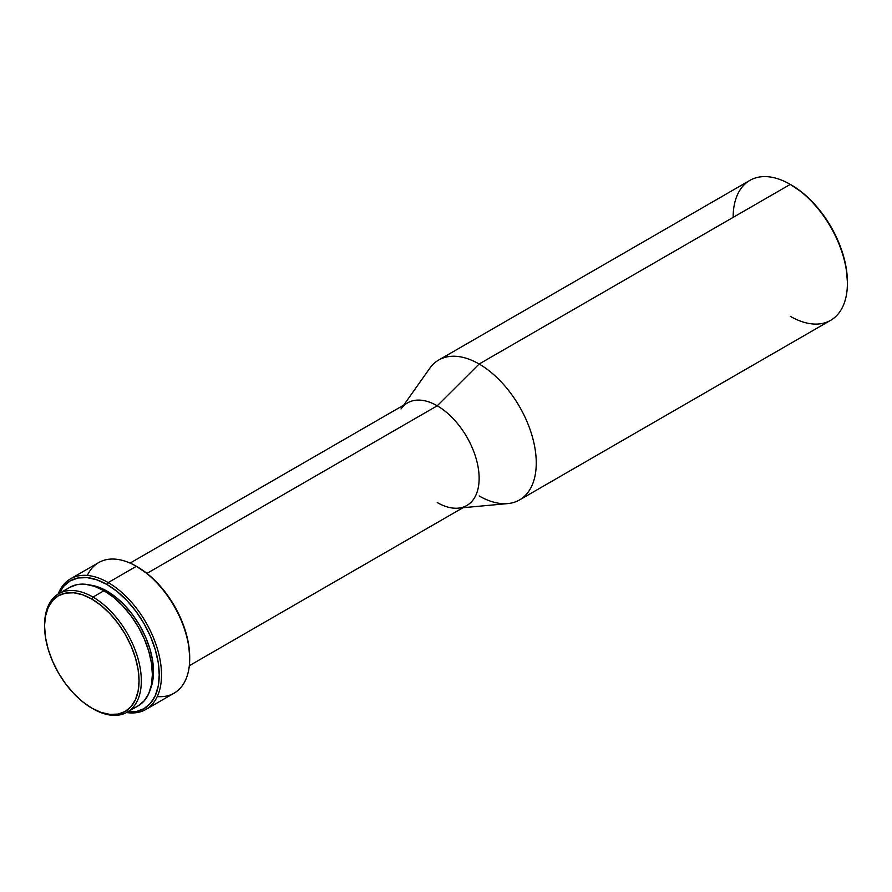 <?xml version="1.0" encoding="UTF-8"?>
<svg xmlns="http://www.w3.org/2000/svg" width="892" height="892" viewBox="0 0 892 892"><rect width="100%" height="100%" fill="white"/><g stroke="black" fill="none" stroke-linecap="round" stroke-linejoin="round"><path stroke-width="1.34" d="M44.6 625.671A68.405 39.493 60 0 1 58.772 593.693A68.405 39.493 60 0 1 92.969 597.082L91.82 599.067A66.788 38.557 60 0 1 139.052 680.852A66.788 38.557 60 0 1 91.82 708.125L92.969 708.783A68.405 39.493 -120 0 0 141.337 680.852A68.405 39.493 -120 0 0 92.969 597.082A68.405 39.493 60 0 1 137.647 657.359A68.405 39.493 60 0 1 127.166 712.173A68.405 39.493 60 0 1 92.969 708.783L91.82 708.125A66.788 38.557 60 0 1 44.6 626.329A66.788 38.557 60 0 1 91.82 599.067L92.969 597.082L104.007 590.705L92.969 597.082A68.405 39.493 -120 0 0 44.6 625.013L45.503 616.216L48.19 607.541L52.561 600.628L58.426 595.756L65.584 593.102L73.757 592.779L82.61 594.797L91.82 599.067L101.041 605.434L109.894 613.651L118.056 623.397L125.215 634.312L131.091 645.964L135.45 657.917L138.137 669.691L139.052 680.852L138.137 690.977L135.45 699.651L131.091 706.553L125.215 711.426L118.056 714.079L109.894 714.403L101.041 712.396L91.82 708.125L82.61 701.759L73.757 693.541L65.584 683.785L58.426 672.869L52.561 661.217L48.19 649.276L45.503 637.49L44.6 626.329M69.81 587.326A68.405 39.493 -120 0 1 104.007 590.705L113.451 597.227L122.516 605.646L130.879 615.636L138.215 626.808L144.225 638.75L148.696 650.982L151.45 663.046L152.376 674.486L151.45 684.844L148.696 693.731L144.225 700.8L138.215 705.795A68.405 39.493 -120 0 0 148.696 650.982A68.405 39.493 -120 0 0 104.007 590.705L94.574 586.334L85.498 584.271L77.136 584.606L69.81 587.326L58.772 593.693M150.391 689.159A65.707 37.932 -120 0 0 107.062 591.151L105.88 591.831L107.062 591.151L97.997 586.947L89.278 584.962M145.898 709.441L174.085 693.173A75.396 43.53 -120 0 0 185.636 632.751A75.396 43.53 -120 0 0 136.376 566.297L108.2 582.576A75.396 43.53 60 0 1 157.46 649.019A75.396 43.53 60 0 1 145.898 709.441A75.396 43.53 60 0 1 126.519 712.53A75.396 43.53 -120 0 0 160.694 663.715A75.396 43.53 -120 0 0 108.2 582.576L107.062 584.55A73.791 42.604 60 0 1 158.185 662.321A73.791 42.604 60 0 1 127.422 712.028M189.695 658.653L189.695 657.326A73.791 42.604 -120 0 0 137.524 566.966L136.376 566.297A75.396 43.53 60 0 1 136.387 566.308A75.396 43.53 60 0 1 189.695 658.653A75.396 43.53 60 0 1 157.26 696.574M87.327 575.44A75.396 43.53 60 0 1 136.376 566.297L147.704 574.002L157.494 583.078L166.514 593.849L174.419 605.913L180.909 618.78L185.726 631.982L188.691 644.994L189.695 657.326M189.327 665.711L466.862 505.474A59.24 34.208 -120 0 0 475.949 457.997A59.24 34.208 -120 0 0 437.236 405.793L146.946 573.4L437.236 405.793A59.24 34.208 60 0 1 477.699 464.966A59.24 34.208 60 0 1 458.254 508.15A59.24 34.208 60 0 1 437.236 502.542M462.993 507.715L507.782 503.59A80.782 46.64 -120 0 0 534.297 444.707A80.782 46.64 -120 0 0 479.138 364.014L437.236 405.793L479.138 364.014A80.782 46.64 60 0 1 531.911 435.207A80.782 46.64 60 0 1 519.523 499.944A80.782 46.64 60 0 1 479.138 495.941M519.523 499.944L830.664 320.306A80.782 46.64 -120 0 0 843.052 255.569A80.782 46.64 -120 0 0 790.279 184.388L479.138 364.014L790.279 184.388A80.782 46.64 60 0 1 847.4 283.322A80.782 46.64 60 0 1 790.279 316.314M847.4 283.322L847.4 282.006A79.176 45.715 -120 0 0 791.416 185.045L790.847 184.722M847.4 282.006L846.33 268.771L843.141 254.811L837.967 240.65L830.998 226.836L822.524 213.89L812.846 202.328L802.343 192.594L790.279 184.388A80.782 46.64 -120 0 0 749.882 180.385L438.741 360.022A80.782 46.64 60 0 1 479.138 364.014A80.782 46.64 -120 0 0 429.71 368.363L403.742 405.102M733.146 217.369A80.782 46.64 60 0 1 790.279 184.388M400.999 408.982A59.24 34.208 60 0 1 437.236 405.793A59.24 34.208 -120 0 0 407.622 402.861L130.076 563.097M136.376 566.297A75.396 43.53 -120 0 0 98.677 562.573L70.501 578.841A75.396 43.53 60 0 1 108.2 582.576L136.376 566.297L137.524 566.966M59.017 593.548A73.791 42.604 60 0 1 107.062 584.55L108.2 582.576A75.396 43.53 -120 0 0 58.125 594.083A75.396 43.53 60 0 1 70.501 578.841M58.85 593.916L63.678 586.278L70.167 580.893L78.072 577.971L87.093 577.615L96.882 579.833L107.062 584.55L117.231 591.586L127.021 600.662L136.041 611.444L143.946 623.497L150.436 636.375L155.264 649.577L158.23 662.589L159.233 674.921L158.23 686.093L155.264 695.682L150.436 703.32L143.946 708.694L136.041 711.626L127.021 711.983M149.979 690.107L152.621 681.577L153.524 671.62L152.621 660.638L149.979 649.053L145.686 637.301L139.91 625.827L132.875 615.09L124.835 605.501L116.116 597.417L107.062 591.151A65.707 37.932 -120 0 0 90.315 585.085M138.215 705.795L127.166 712.173"/></g></svg>
